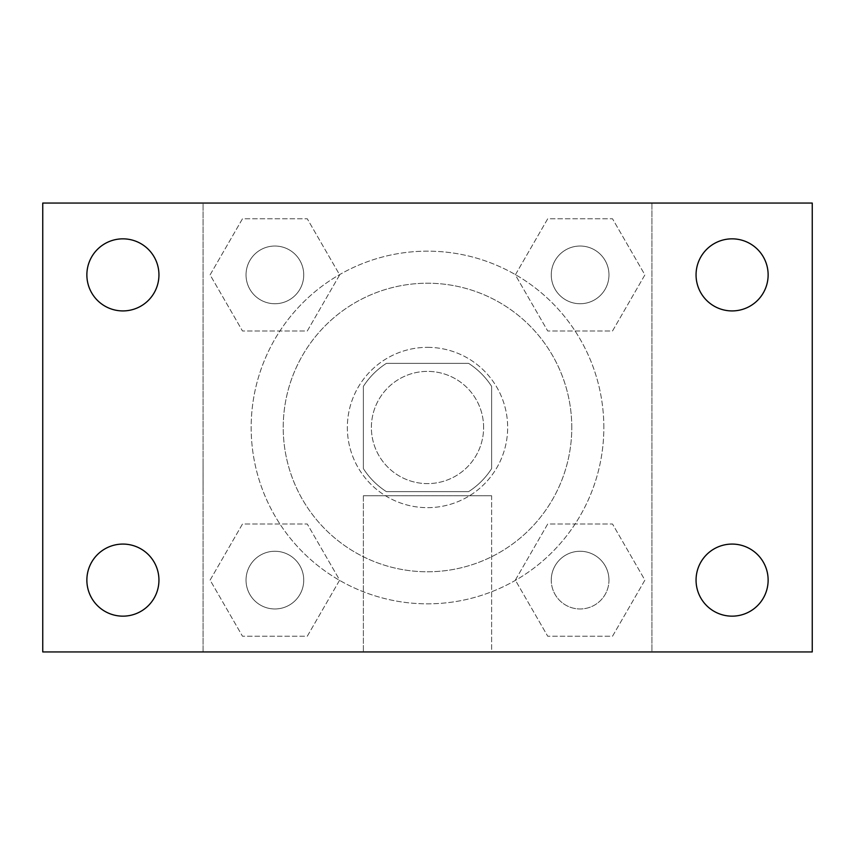 <?xml version="1.0" encoding="UTF-8"?>
<svg xmlns="http://www.w3.org/2000/svg" width="855" height="855" viewBox="0 0 855 855"><rect width="100%" height="100%" fill="white"/><g stroke="black" fill="none" stroke-linecap="round" stroke-linejoin="round"><path stroke-width="0.64" stroke-dasharray="4.28 3.21" d="M483.609 427.5A56.109 56.109 0 0 0 399.445 378.904A56.109 56.109 0 0 0 399.445 476.096A56.109 56.109 0 0 0 483.609 427.5A56.109 56.109 0 0 0 399.445 378.904A56.109 56.109 0 0 0 399.445 476.096A56.109 56.109 0 0 0 483.609 427.5M468.626 491.625L386.375 491.625A76.181 76.181 0 0 1 363.375 468.626L363.375 386.375A76.181 76.181 0 0 1 386.375 363.375L468.626 363.375A76.181 76.181 0 0 1 491.625 386.375L491.625 468.626A76.181 76.181 0 0 1 468.626 491.625L386.375 491.625A76.181 76.181 0 0 1 363.375 468.626L363.375 386.375A76.181 76.181 0 0 1 386.375 363.375L468.626 363.375A76.181 76.181 0 0 1 491.625 386.375L491.625 468.626A76.181 76.181 0 0 1 468.626 491.625M427.5 347.344A80.156 80.156 0 0 1 496.915 467.578A80.156 80.156 0 0 1 358.085 467.578A80.156 80.156 0 0 1 427.5 347.344A80.156 80.156 0 0 0 347.344 427.5A80.156 80.156 0 0 0 427.5 507.656A80.156 80.156 0 0 0 507.656 427.5A80.156 80.156 0 0 0 427.5 347.344M571.781 427.5A144.281 144.281 0 0 0 355.359 302.552A144.281 144.281 0 0 0 355.359 552.448A144.281 144.281 0 0 0 571.781 427.5A144.281 144.281 0 0 0 355.359 302.552A144.281 144.281 0 0 0 355.359 552.448A144.281 144.281 0 0 0 571.781 427.5M210.095 274.882L242.489 218.773L307.276 218.773L339.67 274.882L307.276 330.992L242.489 330.992L210.095 274.882L242.489 218.773L307.276 218.773L339.67 274.882L307.276 330.992L242.489 330.992L210.095 274.882L242.489 218.773L307.276 218.773L339.67 274.882L307.276 330.992L242.489 330.992L210.095 274.882M210.095 580.117L242.489 524.008L307.276 524.008L339.67 580.117L307.276 636.227L242.489 636.227L210.095 580.117L242.489 524.008L307.276 524.008L339.67 580.117L307.276 636.227L242.489 636.227L210.095 580.117L242.489 524.008L307.276 524.008L339.67 580.117L307.276 636.227L242.489 636.227L210.095 580.117M203.063 651.938L203.063 203.063L651.938 203.063L651.938 651.938L203.063 651.938L203.063 203.063L651.938 203.063L651.938 651.938L203.063 651.938L203.063 203.063L651.938 203.063L651.938 651.938L42.75 651.938L42.75 203.063L203.063 203.063L203.063 651.938M515.33 274.882L547.724 218.773L612.511 218.773L644.905 274.882L612.511 330.992L547.724 330.992L515.33 274.882L547.724 218.773L612.511 218.773L644.905 274.882L612.511 330.992L547.724 330.992L515.33 274.882L547.724 218.773L612.511 218.773L644.905 274.882L612.511 330.992L547.724 330.992L515.33 274.882M515.33 580.117L547.724 524.008L612.511 524.008L644.905 580.117L612.511 636.227L547.724 636.227L515.33 580.117L547.724 524.008L612.511 524.008L644.905 580.117L612.511 636.227L547.724 636.227L515.33 580.117L547.724 524.008L612.511 524.008L644.905 580.117L612.511 636.227L547.724 636.227L515.33 580.117M455.555 203.063L399.445 203.084L455.555 203.063M603.844 427.5A176.344 176.344 0 0 0 339.328 274.786A176.344 176.344 0 0 0 339.328 580.214A176.344 176.344 0 0 0 603.844 427.5A176.344 176.344 0 0 0 339.328 274.786A176.344 176.344 0 0 0 339.328 580.214A176.344 176.344 0 0 0 603.844 427.5M303.739 580.117A28.856 28.856 0 0 0 260.454 555.13A28.856 28.856 0 0 0 260.454 605.105A28.856 28.856 0 0 0 303.739 580.117A28.856 28.856 0 0 0 260.454 555.13A28.856 28.856 0 0 0 260.454 605.105A28.856 28.856 0 0 0 303.739 580.117A28.856 28.856 0 0 0 260.454 555.13A28.856 28.856 0 0 0 260.454 605.105A28.856 28.856 0 0 0 303.739 580.117A28.856 28.856 0 0 0 260.454 555.13A28.856 28.856 0 0 0 260.454 605.105A28.856 28.856 0 0 0 303.739 580.117M303.739 274.882A28.856 28.856 0 0 0 260.454 249.895A28.856 28.856 0 0 0 260.454 299.87A28.856 28.856 0 0 0 303.739 274.882A28.856 28.856 0 0 0 260.454 249.895A28.856 28.856 0 0 0 260.454 299.87A28.856 28.856 0 0 0 303.739 274.882A28.856 28.856 0 0 0 260.454 249.895A28.856 28.856 0 0 0 260.454 299.87A28.856 28.856 0 0 0 303.739 274.882A28.856 28.856 0 0 0 260.454 249.895A28.856 28.856 0 0 0 260.454 299.87A28.856 28.856 0 0 0 303.739 274.882M608.974 274.882A28.856 28.856 0 0 0 565.689 249.895A28.856 28.856 0 0 0 565.689 299.87A28.856 28.856 0 0 0 608.974 274.882A28.856 28.856 0 0 0 565.689 249.895A28.856 28.856 0 0 0 565.689 299.87A28.856 28.856 0 0 0 608.974 274.882A28.856 28.856 0 0 0 565.689 249.895A28.856 28.856 0 0 0 565.689 299.87A28.856 28.856 0 0 0 608.974 274.882A28.856 28.856 0 0 0 565.689 249.895A28.856 28.856 0 0 0 565.689 299.87A28.856 28.856 0 0 0 608.974 274.882M551.261 580.117A28.856 28.856 0 0 1 594.546 555.13A28.856 28.856 0 0 1 594.546 605.105A28.856 28.856 0 0 1 551.261 580.117A28.856 28.856 0 0 1 594.546 555.13A28.856 28.856 0 0 1 594.546 605.105A28.856 28.856 0 0 1 551.261 580.117M491.625 651.938L363.375 651.938L491.625 651.938L363.375 651.938L491.625 651.938L491.625 495.729L363.375 495.729L491.625 495.729L363.375 495.729L491.625 495.729L491.625 651.938M203.063 491.625L203.063 463.57L203.084 491.625M651.938 491.625L651.938 463.57L651.916 491.625M651.938 203.063L812.25 203.063L812.25 651.938L651.938 651.938L651.938 203.063M122.906 310.921A36.038 36.038 0 0 0 154.114 256.863A36.038 36.038 0 0 0 91.699 256.863A36.038 36.038 0 0 0 122.906 310.921M122.906 616.156A36.038 36.038 0 0 0 154.114 562.098A36.038 36.038 0 0 0 91.699 562.098A36.038 36.038 0 0 0 122.906 616.156M732.094 310.921A36.038 36.038 0 0 0 763.301 256.863A36.038 36.038 0 0 0 700.886 256.863A36.038 36.038 0 0 0 732.094 310.921M732.094 616.156A36.038 36.038 0 0 0 763.301 562.098A36.038 36.038 0 0 0 700.886 562.098A36.038 36.038 0 0 0 732.094 616.156M608.974 580.117A28.856 28.856 0 0 0 565.689 555.13A28.856 28.856 0 0 0 565.689 605.105A28.856 28.856 0 0 0 608.974 580.117A28.856 28.856 0 0 0 565.689 555.13A28.856 28.856 0 0 0 565.689 605.105A28.856 28.856 0 0 0 608.974 580.117M363.375 495.729L363.375 651.938L363.375 495.729"/><path stroke-width="1.28" d="M42.75 203.063L812.25 203.063L812.25 651.938L42.75 651.938L42.75 203.063M122.906 544.079A36.038 36.038 0 0 1 158.945 580.117A36.038 36.038 0 0 1 122.906 616.156A36.038 36.038 0 0 1 86.868 580.117A36.038 36.038 0 0 1 122.906 544.079M732.094 544.079A36.038 36.038 0 0 1 768.132 580.117A36.038 36.038 0 0 1 732.094 616.156A36.038 36.038 0 0 1 696.056 580.117A36.038 36.038 0 0 1 732.094 544.079M732.094 238.844A36.038 36.038 0 0 1 768.132 274.882A36.038 36.038 0 0 1 732.094 310.921A36.038 36.038 0 0 1 696.056 274.882A36.038 36.038 0 0 1 732.094 238.844M122.906 238.844A36.038 36.038 0 0 1 158.945 274.882A36.038 36.038 0 0 1 122.906 310.921A36.038 36.038 0 0 1 86.868 274.882A36.038 36.038 0 0 1 122.906 238.844"/></g></svg>
